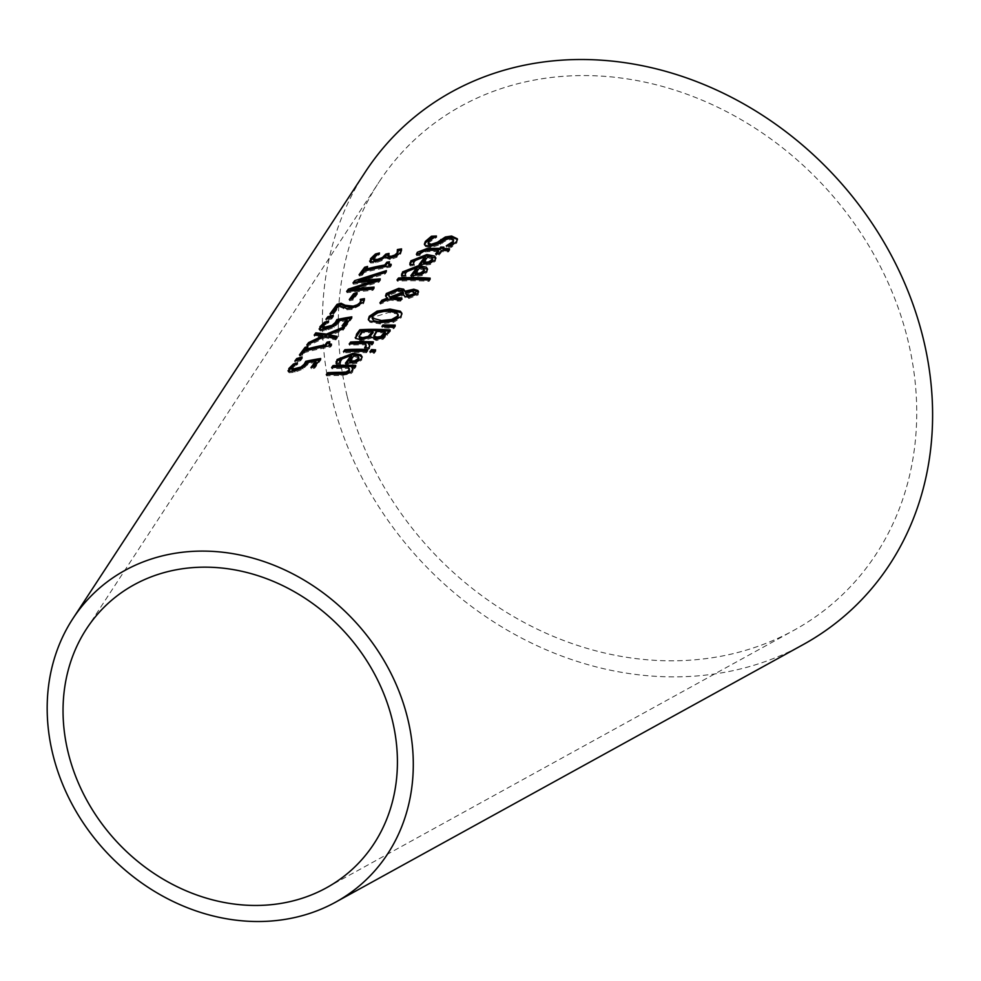 <?xml version="1.0" encoding="UTF-8"?>
<svg xmlns="http://www.w3.org/2000/svg" width="981" height="981" viewBox="0 0 981 981"><rect width="100%" height="100%" fill="white"/><g stroke="black" fill="none" stroke-linecap="round" stroke-linejoin="round"><path stroke-width="0.74" stroke-dasharray="4.91 3.68" d="M316.09 362.296A248.034 212.791 -132.8 0 0 308.365 363.73L303.031 369.028L294.925 372.24L289.101 372.743L288.353 371.247M319.598 359.978A248.561 213.245 47.2 0 1 320.995 359.769L314.693 368.194A246.305 211.307 -132.8 0 0 311.271 368.733L312.375 367.262M294.741 364.981A248.733 213.392 47.2 0 1 297.77 364.123L292.399 368.844L292.461 370.585M320.689 358.531L320.995 359.769M314.398 366.955L314.693 368.194M310.965 367.495L311.271 368.733M308.059 362.492L308.365 363.73M294.594 365.104L294.901 366.354M297.341 363.019L297.66 364.27M297.464 362.872L297.77 364.123M425.423 257.758L421.021 258.236L416.287 260.149L414.497 261.829L413.724 264.147L414.252 265.667A273.209 234.385 -132.8 0 0 410.132 265.863L410.181 264.183M435.809 258.187L435.343 261.216L430.303 264.478L421.548 265.704A273.147 234.336 -132.8 0 0 419.463 265.728L420.408 264.465M432.731 259.45L428.329 257.721L423.792 263.803M428.035 256.47L428.329 257.721M431.873 257.439L432.18 258.677M413.418 262.908L413.724 264.147M414.031 264.318L414.338 265.557M413.945 264.429L414.252 265.667M409.825 264.625L410.132 265.863M419.157 264.49L419.463 265.728M429.997 263.239L430.303 264.478M433.725 237.377A280.811 240.909 47.2 0 1 436.741 237.255L429.2 242.307L428.427 244.367M436.435 236.016L436.741 237.255M436.324 236.163L436.631 237.402M457.44 239.462L456.839 242.847L451.444 247.31A278.175 238.641 -132.8 0 0 446.576 247.089L448.967 245.949M453.811 240.909L450.77 239.438L444.54 241.351L440.579 244.49L430.696 247.641L425.362 246.501L424.614 244.76M446.416 245.851L446.686 246.942M446.269 245.851L446.576 247.089M451.137 246.059L451.444 247.31M417.121 268.868L412.719 269.346L407.986 271.259L406.195 272.939L405.423 275.256L405.95 276.777A270.229 231.823 -132.8 0 0 401.83 276.973L401.879 275.293M427.52 269.309L427.042 272.338L422.002 275.6L413.246 276.814A270.167 231.774 -132.8 0 0 411.162 276.838L412.106 275.587M424.442 270.572L420.04 268.831L415.49 274.925M419.733 267.592L420.04 268.831M423.571 268.561L423.878 269.8M405.116 274.018L405.423 275.256M405.729 275.428L406.036 276.667M405.656 275.538L405.95 276.777M401.523 275.735L401.83 276.973M410.855 275.6L411.162 276.838M421.695 274.361L422.002 275.6M443.02 248.365A277.807 238.334 47.2 0 1 444.234 248.401L443.265 249.701M443.927 247.151L444.234 248.401M448.673 249.922A277.464 238.04 47.2 0 1 449.862 249.983L448.415 251.933A276.936 237.586 -132.8 0 0 441.806 251.651L439.145 255.219A275.98 236.764 -132.8 0 0 435.956 255.146L436.876 253.932M449.556 248.733L449.862 249.983M448.109 250.682L448.415 251.933M441.499 250.4L441.806 251.651M438.838 253.981L439.145 255.219M416.385 254.337L416.692 255.575L417.661 253.466M419.77 254.153L420.076 255.391A275.98 236.764 -132.8 0 0 416.692 255.575M419.856 254.042L420.076 255.391M422.921 250.817L423.228 252.056L420.591 253.76L420.162 255.281M438.63 251.577A276.936 237.586 -132.8 0 0 427.814 251.626L423.228 252.056M435.65 253.907L435.956 255.146M429.298 279.327A269.628 231.32 47.2 0 1 430.487 279.413L429.04 281.363A269.113 230.866 -132.8 0 0 397.342 281.204L398.323 279.892M430.181 278.163L430.487 279.413M428.722 280.1L429.04 281.363M397.035 279.965L397.342 281.204M379.905 302.884L380.211 304.122L381.67 302.173M388.047 299.168L385.815 296.458M418.531 292.142L418.47 291.467M418.2 291.762L418.176 294.925L408.905 298.457L405.19 297.709L403.522 295.281L393.467 298.923M390.07 298.874L390.377 300.112L380.211 304.122M400.273 299.892L400.579 301.142A263.656 226.194 -132.8 0 0 398.605 301.106L390.377 300.112M401.769 297.868L402.075 299.119L400.579 301.142M400.861 299.107L402.075 299.119M403.571 293.319L402.259 292.252L398.445 291.676L389.457 295.134L388.93 296.814M405.398 293.086L405.705 294.325L412.793 292.485L415.637 294.68M409.408 291.541L409.715 292.792M401.928 313.859L401.204 317.734L393.344 322.43L380.187 323.902L369.947 322.271L368.513 319.978M398.311 315.416L397.011 313.932L388.734 312.449L373.013 317.366L372.388 319.315M393.038 321.179L393.344 322.43M370.953 336.912L371.259 338.163L361.572 341.045L355.968 339.671M389.31 331.124A255.759 219.413 47.2 0 1 390.487 331.21L383.191 339.242L376.324 340.517L371.407 338.163A253.736 217.672 -132.8 0 0 371.259 338.163M390.18 329.959L390.487 331.21M382.884 337.991L383.191 339.242M373.148 332.633A255.207 218.947 -132.8 0 0 362.001 332.853L359.426 337.942M361.695 331.615L362.001 332.853M385.472 333.025A255.207 218.947 -132.8 0 0 376.52 332.682L374.055 337.366M376.214 331.431L376.52 332.682M394.337 326.33L395.539 326.379L393.835 328.672L382.222 327.593L383.093 326.428M395.233 325.116L395.539 326.379M393.528 327.409L393.835 328.672M381.916 326.342L382.222 327.593M366.171 351.456L366.477 352.706A249.885 214.373 -132.8 0 0 343.779 352.866L344.76 351.554M343.473 351.627L343.779 352.866M367.617 349.506L367.924 350.757L366.477 352.706M366.722 350.708A250.4 214.827 47.2 0 1 367.924 350.757M369.776 346.183L368.954 349.211A250.817 215.182 -132.8 0 0 364.944 349.077L366.023 347.863M372.437 343.043A252.46 216.58 47.2 0 1 373.638 343.092L372.191 345.042A251.933 216.139 -132.8 0 0 368.77 344.92M366.416 346.158L365.545 344.846A251.933 216.139 -132.8 0 0 349.494 345.214L350.475 343.902M349.199 343.975L349.494 345.214M373.332 341.842L373.638 343.092M371.885 343.791L372.191 345.042M365.239 343.608L365.545 344.846M364.736 347.826L365.018 348.966M368.648 347.961L368.954 349.211M364.638 347.826L364.944 349.077M362.087 357.072L361.621 360.125L356.569 363.362L347.789 364.491A246.672 211.614 -132.8 0 0 345.704 364.491L346.636 363.24M356.262 362.112L356.569 363.362M345.398 363.252L345.704 364.491M336.054 363.326L336.36 364.564L336.409 362.884M340.186 363.154L340.493 364.392A246.721 211.663 -132.8 0 0 336.36 364.564M340.272 363.044L340.493 364.392M339.647 361.621L340.579 364.282M351.664 356.52L347.249 356.974L342.516 358.862L339.953 362.86M359.009 358.31L354.582 356.508L350.045 362.602M358.139 356.275L358.445 357.525M354.276 355.269L354.582 356.508M374.717 351.026A250.437 214.851 47.2 0 1 375.895 351.112L374.252 353.319A249.848 214.349 -132.8 0 0 370.205 353.037L371.088 351.86M375.588 349.849L375.895 351.112M373.945 352.056L374.252 353.319M369.898 351.787L370.205 353.037M352.89 369.616L352.645 372.167L350.769 373.761L341.265 375.515A243.717 209.088 -132.8 0 0 326.587 375.858L327.568 374.546M326.293 374.619L326.587 375.858M354.3 367.385L354.607 368.635A245.618 210.719 -132.8 0 0 352.056 368.525M355.747 365.435L356.054 366.686L354.607 368.635M348.513 367.201L348.819 368.439A245.618 210.719 -132.8 0 0 331.897 368.758L332.878 367.446M349.371 368.672L349.702 369.996L348.819 368.439M354.852 366.636A246.145 211.16 47.2 0 1 356.054 366.686M331.603 367.519L331.897 368.758M388.035 254.937A277.292 237.893 47.2 0 1 389.347 254.68L388.206 257.022M382.271 259.009L383.142 258.481M376.704 255.023A278.138 238.616 47.2 0 1 379.757 254.226L374.227 258.959L374.08 260.872M401.548 250.192A278.015 238.518 47.2 0 1 401.879 250.143L400.689 253.883L396.606 257.353L390.205 259.597L385.84 257.978A276.47 237.181 -132.8 0 0 385.57 258.04L382.149 260.492L376.054 262.773L370.634 263.055L369.96 261.584M398.139 252.178L397.746 250.805A278.015 238.518 47.2 0 1 397.845 250.78M379.451 252.975L379.757 254.226M379.34 253.123L379.647 254.373M389.04 253.429L389.347 254.68M381.842 259.254L382.149 260.492M385.263 256.801L385.57 258.04M396.312 256.115L396.606 257.353M397.538 249.983L397.746 250.805M397.342 249.677L397.648 250.928M361.977 273.957L362.283 275.207A272.681 233.932 -132.8 0 0 359.389 276.004L360.64 274.312M359.071 274.754L359.389 276.004M364.012 271.222L364.319 272.473L362.283 275.207M366.318 268.12A274.692 235.648 47.2 0 1 367.875 267.703L365.79 270.498M367.568 266.452L367.875 267.703M390.009 265.9L390.315 267.139A273.405 234.557 -132.8 0 0 364.319 272.473M391.198 264.306L391.505 265.544L390.315 267.139M389.494 261.768L388.881 265.078M390.217 265.618L391.505 265.544M388.648 263.19A274.692 235.648 47.2 0 1 389.8 263.006M373.136 288.365L374.386 288.328L372.89 290.339L346.992 292.657L348.096 291.185M379.291 280.137L380.542 280.1L378.985 282.172L352.473 290.18M385.177 272.252L386.698 271.86L385.128 273.957L358.887 281.866M374.852 281.854L353.295 284.196L354.399 282.7M352.204 289.052L367.25 284.036M386.404 270.621L386.698 271.86M384.822 272.718L385.128 273.957M380.236 278.862L380.542 280.1M378.678 280.934L378.985 282.172M374.08 287.09L374.386 288.328M372.584 289.101L372.89 290.339M352.988 282.933L353.295 284.196M346.673 291.406L346.992 292.657M352.792 298.739L353.099 299.99A265.311 227.604 -132.8 0 0 349.604 300.762L350.793 299.18M349.297 299.524L349.604 300.762M357.121 292.927L357.427 294.165L353.099 299.99M355.956 294.496A266.869 228.941 47.2 0 1 357.427 294.165M364.356 299.941A264.674 227.065 47.2 0 1 364.748 299.879L363.559 303.558L352.13 309.432L346.943 309.775L339.193 306.624L333.565 314.178A262.221 224.956 -132.8 0 0 330.278 315.109L331.553 313.405M360.996 301.89L360.591 300.554A264.674 227.065 47.2 0 1 360.701 300.529M360.199 299.426L360.505 300.664M360.37 299.696L360.591 300.554M364.442 298.641L364.748 299.879M346.636 308.524L346.943 309.775M343.252 307.568L343.558 308.819M338.886 305.373L339.193 306.624M333.258 312.927L333.565 314.178M329.972 313.859L330.278 315.109M331.406 317.721L331.713 318.972A260.787 223.729 -132.8 0 0 326.293 320.48L327.556 318.764M325.986 319.217L326.293 320.48M333.246 315.244L333.552 316.495L331.713 318.972M332.007 316.912A261.449 224.293 47.2 0 1 333.552 316.495M347.237 320.603A259.217 222.38 -132.8 0 0 339.5 322.026L334.165 327.311L326.06 330.474L320.223 330.928L319.45 329.42M350.757 318.298A259.744 222.834 47.2 0 1 352.142 318.089L345.852 326.514A257.488 220.897 -132.8 0 0 342.418 327.053L343.509 325.582M325.888 323.166A259.916 222.981 47.2 0 1 328.893 322.344L323.509 327.041L323.583 328.794M351.836 316.851L352.142 318.089M345.545 325.275L345.852 326.514M342.111 325.815L342.418 327.053M339.193 320.775L339.5 322.026M325.717 323.301L326.023 324.564M328.476 321.241L328.782 322.491M328.586 321.094L328.893 322.344M306.82 344.969L307.139 346.219L308.807 343.963M323.007 337.121L314.509 336.311L315.379 335.134M314.202 335.061L314.509 336.311M343.068 328.598L344.785 327.936L343.043 330.266L328.942 335.931M344.478 326.698L344.785 327.936M324.87 336.434L325.177 337.685L307.139 346.219M335.563 338.617L335.87 339.855L325.177 337.685M337.219 336.422L337.513 337.66L335.87 339.855M336.471 337.415L337.513 337.66M342.737 329.027L343.043 330.266M330.511 345.508L331.799 345.435L330.609 347.016A251.982 216.176 -132.8 0 0 304.662 352.584L302.626 355.318A251.246 215.55 -132.8 0 0 299.745 356.164L301.032 354.435M328.942 343.105A253.257 217.267 47.2 0 1 330.094 342.896L329.175 344.981M306.636 348.255A253.257 217.267 47.2 0 1 308.218 347.801L306.146 350.597M329.8 341.658L330.094 342.896M331.492 344.184L331.799 345.435M330.303 345.778L330.609 347.016M307.911 346.551L308.218 347.801M304.355 351.333L304.662 352.584M302.32 354.055L302.626 355.318M299.438 354.901L299.745 356.164M300.284 359.5L300.591 360.75A249.603 214.14 -132.8 0 0 295.171 362.296L296.458 360.567M294.864 361.045L295.171 362.296M302.123 357.035L302.43 358.286L300.591 360.75M300.873 358.715A250.265 214.704 47.2 0 1 302.43 358.286M365.3 171.982A329.395 282.589 -132.8 0 0 331.885 398.286A329.395 282.589 -132.8 0 0 803.206 644.578M347.262 396.716A312.277 267.899 -132.8 0 0 794.07 630.207A312.277 267.899 -132.8 0 0 824.028 186.108A312.277 267.899 -132.8 0 0 378.936 182.184A312.277 267.899 -132.8 0 0 347.262 396.716M307.176 363.853L307.482 365.091M302.724 367.789L303.031 369.028M294.619 370.99L294.925 372.24M292.093 367.593L292.399 368.844M288.794 371.48L289.101 372.743M414.19 260.59L414.497 261.829M421.241 264.465L421.548 265.704M435.037 259.965L435.343 261.216M428.893 241.068L429.2 242.307M456.533 241.596L456.839 242.847M425.055 245.262L425.362 246.501M430.389 246.403L430.696 247.641M440.285 243.251L440.579 244.49M444.234 240.112L444.54 241.351M450.463 238.187L450.77 239.438M405.889 271.7L406.195 272.939M412.94 275.575L413.246 276.814M426.735 271.087L427.042 272.338M420.297 252.522L420.591 253.76M427.508 250.388L427.814 251.626M417.869 293.662L418.176 294.925M398.298 299.867L398.605 301.106M404.883 296.458L405.19 297.709M408.599 297.206L408.905 298.457M401.952 291.001L402.259 292.252M398.139 290.437L398.445 291.676M389.163 293.895L389.457 295.134M412.486 291.234L412.793 292.485M388.427 311.198L388.734 312.449M396.704 312.681L397.011 313.932M400.898 316.471L401.204 317.734M369.653 321.032L369.947 322.271M379.88 322.651L380.187 323.902M361.266 339.806L361.572 341.045M387.139 334.043L387.458 335.294M376.017 339.267L376.324 340.517M360.456 333.27L360.763 334.509M374.484 333.748L374.791 334.999M369.359 347.176L369.665 348.427M361.315 358.874L361.621 360.125M347.495 363.24L347.789 364.491M340.419 359.304L340.726 360.542M340.959 374.276L341.265 375.515M352.338 370.916L352.645 372.167M373.92 257.696L374.227 258.959M388.537 254.116L388.832 255.354M370.328 261.792L370.634 263.055M375.748 261.522L376.054 262.773M389.898 258.359L390.205 259.597M400.383 252.644L400.689 253.883M363.252 302.32L363.559 303.558M351.823 308.193L352.13 309.432M338.322 322.136L338.629 323.387M333.859 326.072L334.165 327.311M325.753 329.224L326.06 330.474M323.203 325.79L323.509 327.041M319.916 329.677L320.223 330.928M288.316 371.971L288.009 370.72M436.067 258.788L435.76 257.537M457.686 240.075L457.379 238.824M424.65 245.409L424.356 244.171M427.777 269.91L427.471 268.659M385.852 297.108L385.545 295.87M402.161 314.472L401.854 313.209M368.574 320.628L368.267 319.389M355.502 338.788L355.196 337.55M370.033 346.808L369.727 345.557M362.345 357.685L362.038 356.434M353.148 370.278L352.841 369.028M369.923 262.307L369.616 261.056M319.426 330.156L319.119 328.893M326.514 887.768L794.07 630.207M86.549 628.784L378.936 182.184"/><path stroke-width="1.47" d="M312.375 367.262L316.09 362.296L315.784 361.045A249.358 213.919 -132.8 0 0 308.059 362.492L302.724 367.789L294.619 370.99L288.794 371.48L288.009 370.72M288.794 371.48L288.843 368.525L293.442 364.012A250.057 214.52 47.2 0 1 297.464 362.872L292.093 367.593L292.154 369.334L291.615 368.868L292.461 370.585L301.29 368.267L304.49 365.447L306.06 362.565A248.561 213.245 47.2 0 1 319.598 359.978M288.353 371.247L293.748 365.275A248.733 213.392 47.2 0 1 294.741 364.981M292.461 370.585L292.154 369.334L300.983 367.017L301.29 368.267M300.983 367.017L304.184 364.209L305.753 361.327L306.06 362.565M305.753 361.327A249.885 214.385 47.2 0 1 320.689 358.531L314.398 366.955A247.629 212.436 -132.8 0 0 310.965 367.495L315.784 361.045M293.442 364.012L293.748 365.275M410.119 264.612L411.174 262.05L427.164 255.783L435.809 258.187M413.724 264.147L413.945 264.429A274.533 235.526 -132.8 0 0 409.825 264.625L410.88 260.811L426.858 254.545L434.595 256.029L435.822 257.905L435.037 259.965L429.997 263.239L421.241 264.465A274.472 235.477 -132.8 0 0 419.157 264.49L425.116 256.507L425.423 257.758L420.408 264.465M423.485 262.565L428.55 261.915L431.947 259.769L431.873 257.439L428.035 256.47L423.485 262.565L423.792 263.803L428.856 263.166L432.253 261.02L432.18 258.677M431.873 257.439L432.731 259.45M428.55 261.915L428.856 263.166M425.116 256.507L416.766 258.432L414.19 260.59L413.418 262.908M431.432 236.249A282.136 242.049 47.2 0 1 436.435 236.016L428.893 241.068L428.121 243.129L431.346 244.294L437.379 242.295L445.386 236.961L451.628 236.041L457.379 238.824L456.533 241.596L451.137 246.059A279.499 239.781 -132.8 0 0 446.269 245.851L452.903 241.547L453.504 239.658L450.463 238.187L444.234 240.112L440.285 243.251L430.389 246.403L425.055 245.262L424.356 244.171L425.349 241.424L431.432 236.249L431.738 237.488A280.811 240.909 47.2 0 1 433.725 237.377M424.614 244.76L425.644 242.663L431.738 237.488M428.121 243.129L428.427 244.367L431.652 245.532L437.685 243.546L445.693 238.211L451.934 237.292L457.44 239.462M440.825 239.511L441.119 240.75M445.386 236.961L445.693 238.211M448.967 245.949L453.21 242.798L453.504 239.658M401.818 275.71L402.884 273.147L418.862 266.893L427.52 269.309M405.423 275.256L405.656 275.538A271.553 232.963 -132.8 0 0 401.523 275.735L402.578 271.909L418.556 265.655L426.294 267.151L427.52 269.027L426.735 271.087L421.695 274.361L412.94 275.575A271.492 232.914 -132.8 0 0 410.855 275.6L416.815 267.617L417.121 268.868L412.106 275.587M415.184 273.674L420.248 273.037L423.657 270.891L423.571 268.561L419.733 267.592L415.184 273.674L415.49 274.925L420.555 274.288L423.964 272.142L423.878 269.8M423.571 268.561L424.442 270.572M420.248 273.037L420.555 274.288M416.815 267.617L408.476 269.53L405.889 271.7L405.116 274.018M417.158 254.287L427.508 249.738A277.464 238.04 47.2 0 1 440.077 249.628L441.045 248.328A277.807 238.334 47.2 0 1 443.02 248.365M439.77 248.389L440.739 247.077A279.144 239.474 47.2 0 1 443.927 247.151L442.958 248.463A278.788 239.168 47.2 0 1 449.556 248.733L448.109 250.682A278.273 238.726 -132.8 0 0 441.499 250.4L438.838 253.981A277.316 237.905 -132.8 0 0 435.65 253.907L438.323 250.327A278.273 238.726 -132.8 0 0 427.508 250.388L422.921 250.817L420.297 252.522L419.77 254.153A277.316 237.905 -132.8 0 0 416.385 254.337L417.366 252.227L427.201 248.5A278.788 239.168 47.2 0 1 439.77 248.389L440.077 249.628M440.739 247.077L441.045 248.328M442.958 248.463L443.265 249.701A277.464 238.04 47.2 0 1 448.673 249.922M438.323 250.327L438.63 251.577L436.876 253.932M398.323 279.892L398.789 279.266A269.628 231.32 47.2 0 1 429.298 279.327M398.494 278.028A270.964 232.46 47.2 0 1 430.181 278.163L428.722 280.1A270.437 232.006 -132.8 0 0 397.035 279.965L398.494 278.028L398.789 279.266M405.46 291.099L413.786 289.211L417.894 290.511L417.869 293.662L408.599 297.206L404.883 296.458L403.228 294.03L393.16 297.684L401.769 297.868L400.273 299.892A264.98 227.334 -132.8 0 0 398.298 299.867L390.07 298.874L379.905 302.884L381.879 300.247L382.185 301.486L388.047 299.168L385.545 295.87L386.306 293.527L398.752 288.34L403.62 289.162L405.766 292.35L414.092 290.462L418.531 292.142M381.67 302.173L382.185 301.486M381.879 300.247L387.74 297.93M385.815 296.458L389.163 292.473L395.269 290.02L403.927 290.401L405.766 292.35M418.47 291.467L417.894 290.511L418.2 291.762M393.16 297.684L393.467 298.923L402.075 299.119M403.265 292.08L401.952 291.001L398.139 290.437L389.163 293.895L388.635 295.575L390.18 296.961L403.265 292.08L403.571 293.319L390.487 298.199L390.18 296.961M388.635 295.575L390.487 298.199M406.723 294.68L409.702 295.171L415.331 293.429L415.613 292.485L415.932 293.736L415.637 294.68L410.009 296.421L407.029 295.931L405.398 293.086L407.029 295.931M415.637 294.68L415.331 293.429L412.486 291.234L405.398 293.086M368.513 319.978L369.579 317.55L377.354 312.375L390.328 310.315L400.726 312.51L401.928 313.859M372.081 318.077L373.614 320.628L378.151 321.633L391.934 320.75L397.648 317.513L398.311 315.416L396.704 312.681L388.427 311.198L383.804 311.443L377.906 312.767L372.706 316.127L372.081 318.077L381.474 320.529L391.627 319.499L397.342 316.262L398.004 314.165M400.42 311.259L401.854 313.209L400.898 316.471L393.038 321.179L379.88 322.651L369.653 321.032L368.292 319.499L369.273 316.311L377.047 311.136L390.021 309.064L400.42 311.259L400.726 312.51M355.662 338.433L356.532 334.153L359.831 329.751A257.083 220.553 47.2 0 1 390.18 329.959L382.884 337.991L376.017 339.267L371.1 336.912A255.06 218.812 -132.8 0 0 370.953 336.912L361.266 339.806L355.662 338.433L355.196 337.55M355.453 338.151L360.137 330.989A255.759 219.413 47.2 0 1 389.31 331.124M359.831 329.751L360.137 330.989M368.316 336.397L372.841 331.394L373.148 332.633L368.623 337.636L368.316 336.397L362.688 337.672L362.995 338.923L368.623 337.636M372.841 331.394A256.531 220.075 -132.8 0 0 361.695 331.615L359.12 336.691L362.688 337.672M359.267 337.268L358.997 336.373L359.426 337.942L362.995 338.923M380.824 336.483L385.165 331.774L385.472 333.025L381.143 337.734L380.824 336.483L377.035 337.108L377.342 338.359L381.143 337.734M385.165 331.774A256.531 220.075 -132.8 0 0 376.214 331.431L373.749 336.127L377.035 337.108M373.884 336.704L377.342 338.359M383.093 326.428L394.337 326.33M382.958 324.944L395.233 325.116L393.528 327.409L381.916 326.342L382.958 324.944L383.264 326.195M344.932 349.677A251.737 215.955 47.2 0 1 367.617 349.506L366.171 351.456A251.21 215.513 -132.8 0 0 343.473 351.627L344.932 349.677L345.226 350.928A250.4 214.827 47.2 0 1 366.722 350.708M344.76 351.554L345.226 350.928M368.464 343.669L369.727 345.557L368.648 347.961A252.142 216.311 -132.8 0 0 364.638 347.826L366.109 344.92L365.239 343.608A253.27 217.279 -132.8 0 0 349.199 343.975L350.646 342.038A253.785 217.721 47.2 0 1 373.332 341.842L371.885 343.791A253.27 217.279 -132.8 0 0 368.464 343.669L369.776 346.183M350.475 343.902L350.953 343.276A252.46 216.58 47.2 0 1 372.437 343.043M366.023 347.863L366.109 344.92M350.646 342.038L350.953 343.276M336.348 363.313L337.403 360.738L353.405 354.546L358.887 355.122L362.087 357.072M351.357 355.269L345.3 356.164L341.498 358.163L339.647 361.621L340.186 363.154A248.058 212.803 -132.8 0 0 336.054 363.326L337.108 359.5L353.099 353.307L360.861 354.889L362.099 356.79L361.315 358.874L356.262 362.112L347.495 363.24A247.997 212.754 -132.8 0 0 345.398 363.252L351.357 355.269L351.664 356.52L346.636 363.24M339.953 362.86L339.647 361.621M354.815 360.763L358.224 358.629L358.139 356.275L354.276 355.269L349.739 361.351L354.815 360.763L355.122 362.014L358.531 359.88L358.445 357.525M359.009 358.31L358.139 356.275M349.739 361.351L350.045 362.602L355.122 362.014M371.088 351.86L371.848 350.83A250.437 214.851 47.2 0 1 374.717 351.026M371.541 349.579A251.761 215.992 47.2 0 1 375.588 349.849L373.945 352.056A251.173 215.489 -132.8 0 0 369.898 351.787L371.541 349.579L371.848 350.83M327.74 372.682A245.569 210.67 47.2 0 1 340.615 372.314L345.999 372.02L349.052 370.254L348.513 367.201A246.942 211.859 -132.8 0 0 331.603 367.519L333.05 365.582A247.47 212.301 47.2 0 1 355.747 365.435L354.3 367.385A246.942 211.859 -132.8 0 0 351.75 367.286L352.841 369.028L350.695 372.375L346.146 373.92L340.959 374.276A245.042 210.216 -132.8 0 0 326.293 374.619L327.74 372.682L328.046 373.92A244.232 209.529 47.2 0 1 340.922 373.565L346.305 373.258L349.359 371.505L349.371 368.672M327.568 374.546L328.046 373.92M351.75 367.286L352.89 369.616M333.05 365.582L333.356 366.82A246.145 211.16 47.2 0 1 354.852 366.636M332.878 367.446L333.356 366.82M387.9 255.783L391.063 256.335L394.828 254.999L397.121 252.988L397.44 249.554A279.352 239.658 47.2 0 1 401.572 248.904L400.383 252.644L396.312 256.115L389.898 258.359L385.545 256.74A277.795 238.322 -132.8 0 0 385.263 256.801L381.842 259.254L375.748 261.522L370.328 261.792L370.536 258.726L375.404 254.042A279.462 239.756 47.2 0 1 379.451 252.975L373.92 257.696L373.773 259.622L377.587 259.364L382.431 257.5L385.84 254.091A278.616 239.033 47.2 0 1 389.04 253.429L388.206 257.022L391.37 257.574L395.122 256.237L397.415 254.226L397.648 250.928M374.08 260.872L373.332 259.192L374.08 260.872L377.893 260.615L382.737 258.739L386.146 255.33A277.292 237.893 47.2 0 1 388.035 254.937M369.96 261.584L375.723 255.293A278.138 238.616 47.2 0 1 376.704 255.023M397.845 250.78A278.015 238.518 47.2 0 1 401.548 250.192M375.404 254.042L375.723 255.293M385.84 254.091L386.146 255.33M370.328 261.792L369.616 261.056M397.342 249.677L398.139 252.178M364.662 267.249A276.017 236.789 47.2 0 1 367.568 266.452L365.484 269.248A275.269 236.151 47.2 0 1 384.748 265.005L386.833 262.209A276.017 236.789 47.2 0 1 389.494 261.768L388.635 263.999L391.198 264.306L390.009 265.9A274.741 235.698 -132.8 0 0 364.012 271.222L361.977 273.957A274.006 235.072 -132.8 0 0 359.071 274.754L364.662 267.249L364.969 268.5A274.692 235.648 47.2 0 1 366.318 268.12M360.64 274.312L364.969 268.5M365.484 269.248L365.79 270.498A273.944 235.011 47.2 0 1 385.055 266.243L387.139 263.448A274.692 235.648 47.2 0 1 388.648 263.19M384.748 265.005L385.055 266.243M388.574 263.84L389.077 265.385L390.217 265.618M386.833 262.209L387.139 263.448M352.167 288.929L374.08 287.09L372.584 289.101L346.673 291.406L348.39 289.113L374.546 280.615L352.988 282.933L354.668 280.664L386.404 270.621L384.822 272.718L358.58 280.615L380.236 278.862L378.678 280.934L352.167 288.929L352.473 290.18L373.136 288.365M358.58 280.615L358.887 281.866L379.291 280.137M354.399 282.7L385.177 272.252M348.096 291.185L352.204 289.052M367.25 284.036L374.852 281.854L374.546 280.615M354.668 280.664L354.987 281.915M348.39 289.113L348.696 290.364M353.638 293.699A268.193 230.081 47.2 0 1 357.121 292.927L352.792 298.739A266.636 228.745 -132.8 0 0 349.297 299.524L353.638 293.699L353.945 294.95A266.869 228.941 47.2 0 1 355.956 294.496M350.793 299.18L353.945 294.95M360.701 300.529A264.674 227.065 47.2 0 1 364.356 299.941M331.553 313.405L337.354 305.618A264.76 227.138 47.2 0 1 341.376 304.49L345.471 306.489L353.479 307.384L357.697 305.986L360.285 303.914L360.505 300.664M360.199 299.426L360.689 300.652L360.285 299.315A265.998 228.205 47.2 0 1 364.442 298.641L363.252 302.32L351.823 308.193L346.636 308.524L338.886 305.373L333.258 312.927A263.546 226.096 -132.8 0 0 329.972 313.859L337.035 304.355A266.084 228.279 47.2 0 1 341.057 303.239L345.165 305.238L353.185 306.146L357.391 304.748L359.978 302.675L360.689 300.652L360.996 301.89M341.057 303.239L341.376 304.49M337.035 304.355L337.354 305.618M327.813 316.753A262.773 225.434 47.2 0 1 333.246 315.244L331.406 317.721A262.111 224.87 -132.8 0 0 325.986 319.217L327.813 316.753L328.132 318.003A261.449 224.293 47.2 0 1 332.007 316.912M327.556 318.764L328.132 318.003M343.509 325.582L347.237 320.603L346.931 319.365A260.541 223.521 -132.8 0 0 339.193 320.775L333.859 326.072L325.753 329.224L319.916 329.677L319.119 328.893M319.916 329.677L319.953 326.698L324.552 322.197A261.24 224.122 47.2 0 1 328.586 321.094L323.203 325.79L323.276 327.544L322.737 327.065L323.583 328.794L332.424 326.538L335.625 323.73L337.194 320.836A259.744 222.834 47.2 0 1 350.757 318.298M319.45 329.42L324.87 323.448A259.916 222.981 47.2 0 1 325.888 323.166M323.583 328.794L323.276 327.544L332.118 325.287L332.424 326.538M332.118 325.287L335.318 322.479L336.888 319.598L337.194 320.836M336.888 319.598A261.069 223.975 47.2 0 1 351.836 316.851L345.545 325.275A258.812 222.037 -132.8 0 0 342.111 325.815L346.931 319.365M324.552 322.197L324.87 323.448M315.845 332.841L326.465 334.08L344.478 326.698L342.737 329.027L328.635 334.68L337.219 336.422L335.563 338.617L324.87 336.434L306.82 344.969L308.574 342.614L308.88 343.877L323.007 337.121L322.7 335.87L314.202 335.061L315.845 332.841L316.152 334.104L326.771 335.33L343.068 328.598M308.574 342.614L322.7 335.87M315.379 335.134L316.152 334.104M326.465 334.08L326.771 335.33M328.635 334.68L328.942 335.931L336.471 337.415M328.868 343.742L331.492 344.184L330.303 345.778A253.306 217.316 -132.8 0 0 304.355 351.333L302.32 354.055A252.571 216.678 -132.8 0 0 299.438 354.901L305.03 347.384A254.582 218.407 47.2 0 1 307.911 346.551L305.827 349.346A253.834 217.77 47.2 0 1 325.054 344.907L327.139 342.124A254.582 218.407 47.2 0 1 329.8 341.658L328.868 343.742L329.211 345.091L330.511 345.508M305.827 349.346L306.146 350.597A252.509 216.629 47.2 0 1 325.361 346.158L327.433 343.362A253.257 217.267 47.2 0 1 328.942 343.105M301.032 354.435L305.336 348.647A253.257 217.267 47.2 0 1 306.636 348.255M325.054 344.907L325.361 346.158M327.139 342.124L327.433 343.362M305.03 347.384L305.336 348.647M296.703 358.568A251.59 215.845 47.2 0 1 302.123 357.035L300.284 359.5A250.928 215.28 -132.8 0 0 294.864 361.045L296.703 358.568L297.01 359.831A250.265 214.704 47.2 0 1 300.873 358.715M296.458 360.567L297.01 359.831M335.649 902.14L803.206 644.578A329.395 282.589 -132.8 0 0 834.806 176.126A329.395 282.589 -132.8 0 0 365.3 171.982L72.913 618.582A197.635 169.554 -132.8 0 0 52.851 754.364A197.635 169.554 -132.8 0 0 335.649 902.14A197.635 169.554 -132.8 0 0 354.607 621.059A197.635 169.554 -132.8 0 0 72.913 618.582M68.229 752.795A180.516 154.863 -132.8 0 0 326.514 887.768A180.516 154.863 -132.8 0 0 343.828 631.053A180.516 154.863 -132.8 0 0 86.549 628.784A180.516 154.863 -132.8 0 0 68.229 752.795M304.184 364.209L304.49 365.447M296.201 368.881L296.507 370.131M288.843 368.525L289.15 369.788M431.947 259.769L432.253 261.02M409.874 262.945L410.181 264.183M410.88 260.811L411.174 262.05M426.858 254.545L427.164 255.783M425.349 241.424L425.644 242.663M431.346 244.294L431.652 245.532M437.379 242.295L437.685 243.546M451.628 236.041L451.934 237.292M452.903 241.547L453.21 242.798M423.657 270.891L423.964 272.142M401.572 274.055L401.879 275.293M402.578 271.909L402.884 273.147M418.556 265.655L418.862 266.893M427.201 248.5L427.508 249.738M417.366 252.227L417.661 253.466M386.306 293.527L386.612 294.766M398.752 288.34L399.059 289.579M403.62 289.162L403.927 290.401M413.786 289.211L414.092 290.462M409.702 295.171L410.009 296.421M381.474 320.529L381.781 321.768M391.627 319.499L391.934 320.75M397.342 316.262L397.648 317.513M390.021 309.064L390.328 310.315M377.047 311.136L377.354 312.375M369.273 316.311L369.579 317.55M356.532 334.153L356.839 335.392M371.112 333.712L371.419 334.95M383.706 333.736L384.012 334.987M365.668 346.685L365.962 347.863M353.099 353.307L353.405 354.546M337.108 359.5L337.403 360.738M336.103 361.646L336.409 362.884M358.224 358.629L358.531 359.88M340.615 372.314L340.922 373.565M345.999 372.02L346.305 373.258M349.052 370.254L349.359 371.505M370.536 258.726L370.843 259.99M377.587 259.364L377.893 260.615M382.431 257.5L382.737 258.739M385.19 254.962L385.496 256.2M391.063 256.335L391.37 257.574M394.828 254.999L395.122 256.237M397.121 252.988L397.415 254.226M359.978 302.675L360.285 303.914M357.391 304.748L357.697 305.986M353.185 306.146L353.479 307.384M345.165 305.238L345.471 306.489M335.318 322.479L335.625 323.73M327.335 327.127L327.642 328.377M319.953 326.698L320.26 327.948M398.09 251.774L397.783 250.535M360.947 301.523L360.64 300.284"/></g></svg>
